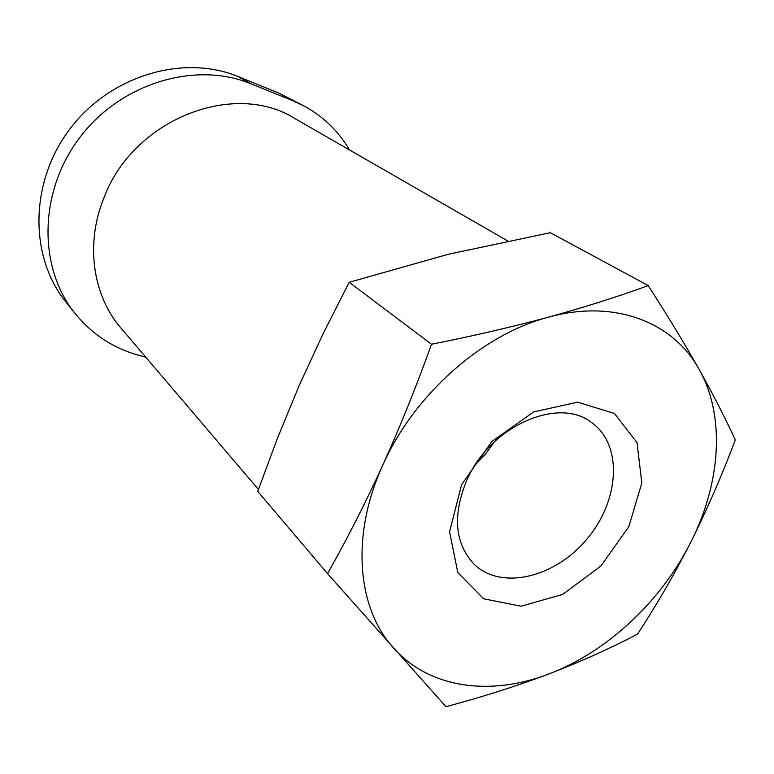 <?xml version="1.0" encoding="UTF-8"?>
<svg xmlns="http://www.w3.org/2000/svg" width="774" height="774" viewBox="0 0 774 774"><rect width="100%" height="100%" fill="white"/><g stroke="black" fill="none" stroke-linecap="round" stroke-linejoin="round"><path stroke-width="1.16" d="M431.515 344.246C416.644 385.752 400.439 425.971 382.907 464.903C365.299 503.274 346.849 539.517 327.547 573.621L257.723 491.364L277.585 437.92L299.364 385.133L323.213 333.517L349.209 282.287L448.678 254.182L550.353 232.713L648.235 285.596C617.865 296.674 584.622 307.191 548.495 317.156C512.098 326.967 473.098 335.993 431.515 344.246L349.209 282.287M258.41 489.4L120.986 328.079C92.967 295.871 85.101 244.352 103.726 198.357C132.818 119.244 234.164 79.925 295.078 118.654L507.754 240.946M327.547 573.621L445.979 706.71C482.492 696.958 516.819 686.035 548.96 673.931C580.868 661.615 610.357 648.38 637.428 634.225C656.246 605.665 674.019 575.024 690.737 542.293C707.059 509.602 721.919 475.478 735.3 439.903C725.528 418.618 713.483 395.137 699.174 369.479C684.584 343.637 667.604 315.676 648.235 285.596M699.174 369.479C725.673 416.373 720.729 483.373 690.737 542.293C661.044 601.417 607.184 651.892 548.96 673.931C490.987 696.368 429.522 688.666 393.579 648.022C357.124 608.345 350.525 535.192 382.907 464.903C414.177 394.498 482.434 334.31 548.495 317.156C614.856 298.783 673.457 322.332 699.174 369.479M461.614 484.688L491.877 441.49L533.702 411.903L577.685 402.141L614.459 413.5L637.012 442.593L641.82 482.937L628.807 526.726L600.779 566.152L562.688 594.393L521.134 606.216L483.663 598.786L457.802 572.528L449.568 531.796L461.614 484.688M349.461 149.933C338.76 131.59 324.006 117.145 305.188 106.599L279.298 93.277L238.063 76.568C183.873 54.045 110.74 75.107 70.231 128.542C29.441 181.784 29.209 256.658 65.732 301.754L75.059 313.47C92.116 334.358 113.43 348.319 139.02 355.353L145.783 357.191M305.188 106.599L292.746 100.688L250.921 83.776C195.957 60.953 121.46 82.586 80.08 137.153C38.41 191.507 38.013 267.765 75.059 313.47M467.167 479.358C490.6 425.884 558.644 396.278 591.646 422.585C622.964 444.692 619.635 500.275 587.292 538.636C555.48 577.452 501.446 590.872 473.988 564.12C454.59 543.193 452.316 514.942 467.167 479.358M494.228 441.973L485.55 454.057L475.255 464.797M250.921 83.776L238.063 76.568M292.746 100.688L279.298 93.277"/></g></svg>
